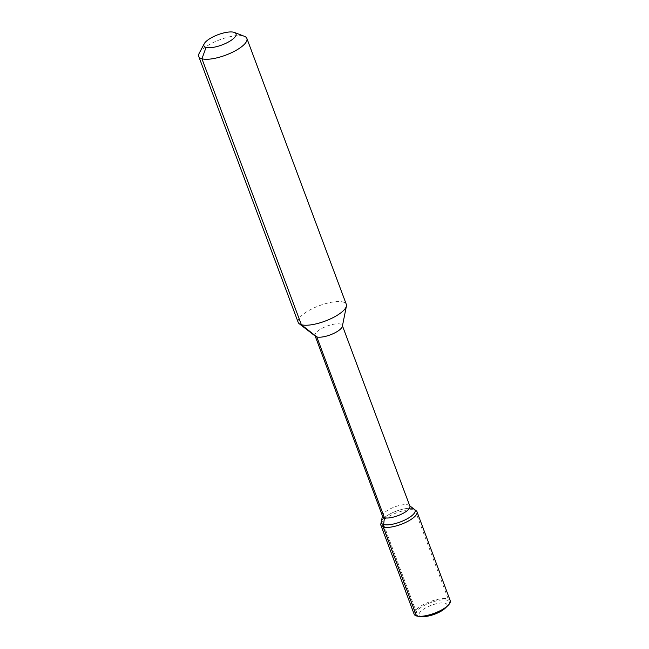 <?xml version="1.0" encoding="UTF-8"?>
<svg xmlns="http://www.w3.org/2000/svg" width="649" height="649" viewBox="0 0 649 649"><rect width="100%" height="100%" fill="white"/><g stroke="black" fill="none" stroke-linecap="round" stroke-linejoin="round"><path stroke-width="0.49" stroke-dasharray="3.25 2.43" d="M422.783 616.55A14.822 4.754 159.5 0 1 422.531 609.898A14.822 4.754 159.5 0 1 441.101 602.953A14.822 4.754 159.5 0 1 445.271 608.137M419.984 616.388A17.985 5.768 159.5 0 1 415.603 614.416A17.985 5.768 159.5 0 1 430.425 602.71A17.985 5.768 159.5 0 1 449.295 601.818A17.985 5.768 159.5 0 1 447.275 606.182A17.985 5.768 159.5 0 0 442.212 599.887A17.985 5.768 159.5 0 0 419.684 608.308A17.985 5.768 159.5 0 0 419.984 616.388M381.304 521.699A17.985 5.768 159.5 0 1 396.206 511.177A17.985 5.768 159.5 0 1 414.346 509.343A17.985 5.768 159.5 0 0 396.206 511.177A17.985 5.768 159.5 0 0 381.304 521.699M382.618 516.409A14.562 4.665 159.5 0 1 382.561 515.46A14.562 4.665 159.5 0 1 394.616 506.942A14.562 4.665 159.5 0 1 409.308 505.457A14.562 4.665 159.5 0 1 409.892 506.212M315.592 336.352A14.562 4.665 159.5 0 1 315.008 335.598A14.562 4.665 159.5 0 1 327.015 326.123A14.562 4.665 159.5 0 1 342.291 325.4A14.562 4.665 159.5 0 1 342.348 326.35M298.183 322.383A25.692 8.234 159.5 0 1 319.365 305.671A25.692 8.234 159.5 0 1 346.323 304.389M199.194 53.291A25.692 8.234 159.5 0 1 219.93 39.719A25.692 8.234 159.5 0 1 244.486 36.352M414.151 614.205A19.267 6.182 159.5 0 1 430.036 601.672A19.267 6.182 159.5 0 1 450.252 600.706M380.833 524.043A19.267 6.182 159.5 0 1 396.799 512.767A19.267 6.182 159.5 0 1 416.236 510.804M383.608 524.514L417.834 616.055L416.544 615.966L421.014 616.274M381.377 522.875L415.603 614.416M415.068 510.276L449.295 601.818M382.561 515.46L382.456 515.979M409.308 505.457L409.73 505.782M315.008 335.598L315.171 336.028M342.291 325.4L342.445 325.83"/><path stroke-width="0.97" d="M228.188 42.136A17.125 5.492 159.5 0 1 210.43 47.693A17.125 5.492 159.5 0 1 204.224 43.743A17.125 5.492 159.5 0 1 218.056 34.689A17.125 5.492 159.5 0 1 234.419 32.45A17.125 5.492 159.5 0 1 228.188 42.136M409.73 505.782L416.236 510.804A19.267 6.182 159.5 0 1 417.007 511.801L450.252 600.706A19.267 6.182 159.5 0 1 448.094 605.379L447.275 606.182A17.985 5.768 159.5 0 1 441.069 610.531A17.985 5.768 159.5 0 0 447.275 606.182L445.271 608.137A14.822 4.754 159.5 0 1 440.152 611.723A14.822 4.754 159.5 0 1 422.783 616.55L418.848 616.315A19.267 6.182 159.5 0 1 414.151 614.205L380.914 525.301A19.267 6.182 159.5 0 1 380.833 524.043L381.304 521.699A17.985 5.768 159.5 0 0 381.377 522.875A17.985 5.768 159.5 0 0 406.842 518.989A17.985 5.768 159.5 0 1 389.246 524.733A17.985 5.768 159.5 0 1 381.304 521.699L382.456 515.979M441.069 610.531A17.985 5.768 159.5 0 1 419.984 616.388A17.985 5.768 159.5 0 0 441.069 610.531M414.346 509.343A17.985 5.768 159.5 0 1 415.068 510.276A17.985 5.768 159.5 0 1 406.842 518.989A17.985 5.768 159.5 0 0 414.346 509.343M342.445 325.83L409.892 506.212A14.562 4.665 159.5 0 1 403.232 513.27A14.562 4.665 159.5 0 1 382.618 516.409L315.171 336.028M234.419 32.45L244.486 36.352A25.692 8.234 159.5 0 1 246.88 38.437L346.323 304.389A25.692 8.234 159.5 0 1 346.42 306.068L342.348 326.35A14.562 4.665 159.5 0 1 335.63 332.45A14.562 4.665 159.5 0 1 315.592 336.352L299.213 323.721A25.692 8.234 159.5 0 1 298.183 322.383L198.748 56.431A25.692 8.234 159.5 0 1 199.194 53.291L204.224 43.743M346.42 306.068A25.692 8.234 159.5 0 1 334.568 316.834A25.692 8.234 159.5 0 1 299.213 323.721M246.88 38.437A25.692 8.234 159.5 0 1 235.133 50.882A25.692 8.234 159.5 0 1 198.748 56.431M448.094 605.379A19.267 6.182 159.5 0 1 441.434 610.044A19.267 6.182 159.5 0 1 418.848 616.315M417.007 511.801A19.267 6.182 159.5 0 1 408.197 521.139A19.267 6.182 159.5 0 1 380.914 525.301M206.058 47.393L201.936 58.775L301.371 324.727L316.817 336.92L384.427 517.74L383.299 527.061L416.544 615.966L383.299 527.061L383.608 524.514L383.299 527.061L416.544 615.966L417.834 616.055"/></g></svg>
